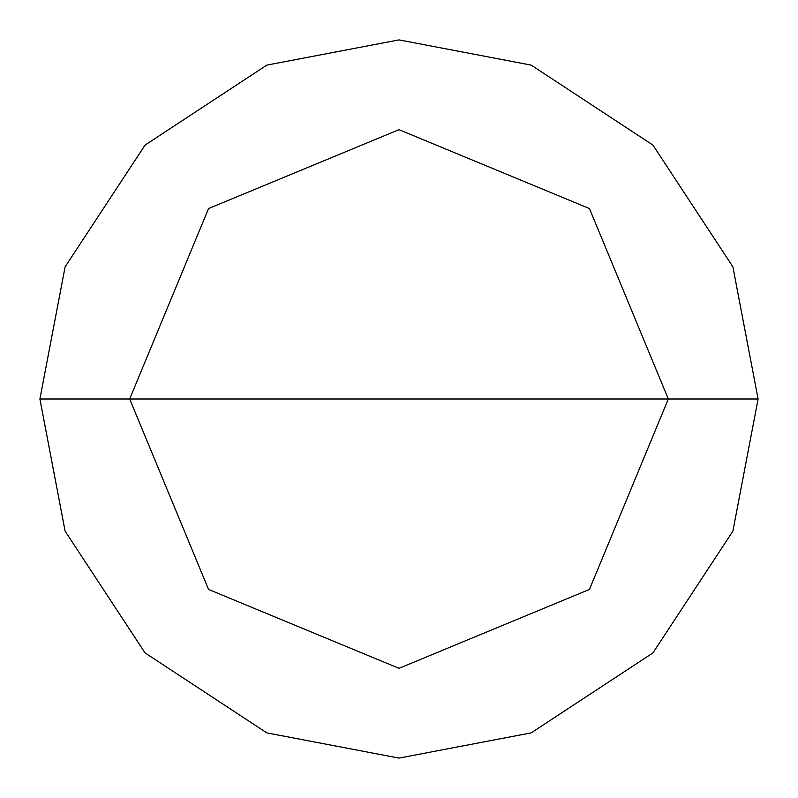 <?xml version="1.0" encoding="UTF-8"?>
<svg xmlns="http://www.w3.org/2000/svg" width="798" height="798" viewBox="0 0 798 798"><rect width="100%" height="100%" fill="white"/><g stroke="black" fill="none" stroke-linecap="round" stroke-linejoin="round"><path stroke-width="1.2" d="M129.675 399L208.557 208.557L399 129.675L589.443 208.557L668.325 399L129.675 399L208.557 589.443L399 668.325L589.443 589.443L668.325 399L758.1 399L732.883 531.179L652.924 652.924L531.179 732.883L399 758.1L266.821 732.883L145.076 652.924L65.117 531.179L39.9 399L65.117 531.179L145.076 652.924L266.821 732.883L399 758.1L531.179 732.883L652.924 652.924L732.883 531.179L758.1 399L732.883 266.821L652.924 145.076L531.179 65.117L399 39.9L266.821 65.117L145.076 145.076L65.117 266.821L39.9 399L668.325 399L589.443 589.443L399 668.325L208.557 589.443L129.675 399L39.9 399L65.117 266.821L145.076 145.076L266.821 65.117L399 39.9L531.179 65.117L652.924 145.076L732.883 266.821L758.1 399L668.325 399L589.443 208.557L399 129.675L208.557 208.557L129.675 399"/></g></svg>
